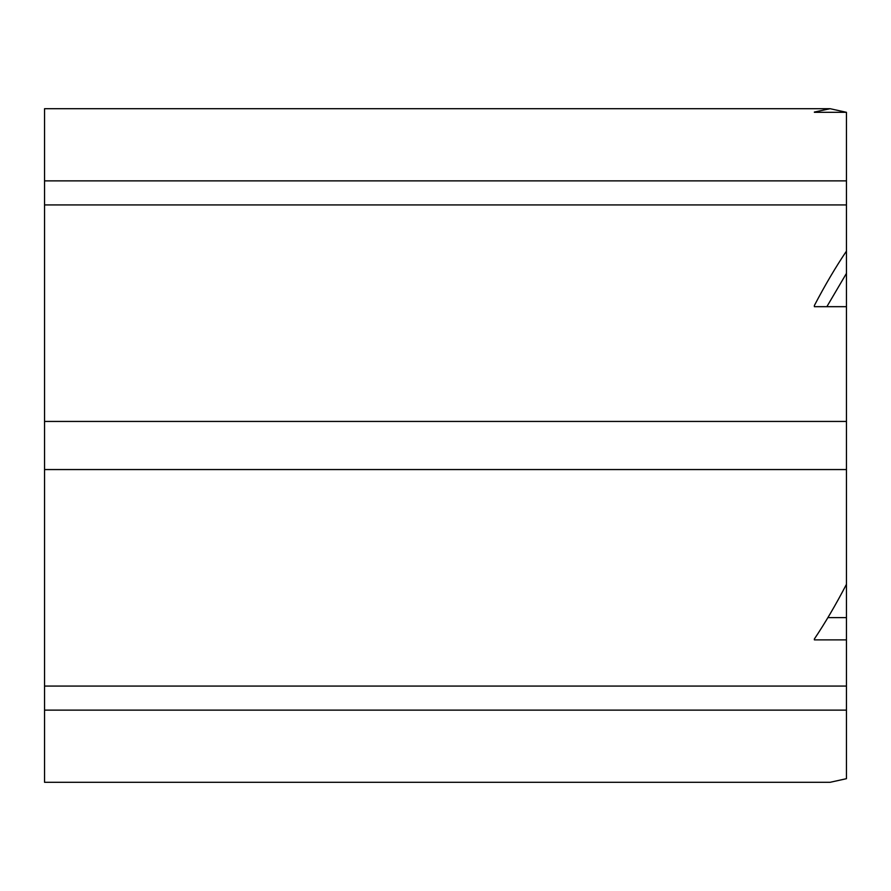 <?xml version="1.0" encoding="UTF-8"?>
<svg xmlns="http://www.w3.org/2000/svg" width="891" height="891" viewBox="0 0 891 891"><rect width="100%" height="100%" fill="white"/><g stroke="black" fill="none" stroke-linecap="round" stroke-linejoin="round"><path stroke-width="1.34" d="M830.1 782.298L44.55 782.298L44.55 204.93L846.45 204.93L846.45 273.381L826.859 306.682M846.45 251.128C835.769 266.932 825.077 285.064 814.374 305.513L814.374 306.682L814.374 305.513M846.45 273.381L846.45 584.318C835.769 604.822 825.077 623.043 814.374 638.97L814.374 639.872L814.374 638.97M44.55 686.07L846.45 686.07L846.45 778.689L830.111 782.298M814.374 112.311L846.45 112.311L830.111 108.702L814.374 112.043M846.45 584.318L846.45 639.872L814.374 639.872M846.45 617.619L827.895 617.619M846.45 306.682L814.374 306.682M846.45 639.872L846.45 686.07M44.55 204.93L44.55 108.702L830.1 108.702M846.45 112.311L846.45 204.93M44.55 710.127L846.45 710.127M44.55 469.557L846.45 469.557M44.55 421.443L846.45 421.443M44.55 180.873L846.45 180.873"/></g></svg>
